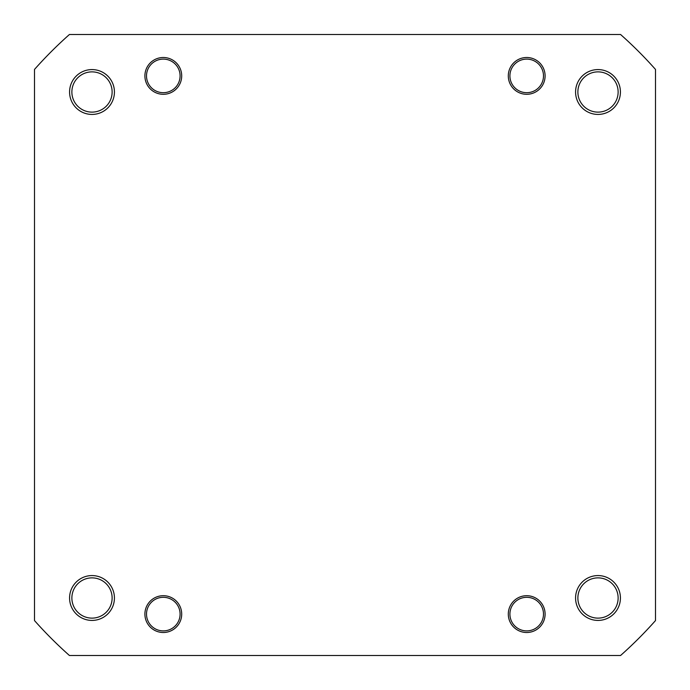 <?xml version="1.0" encoding="UTF-8"?>
<svg xmlns="http://www.w3.org/2000/svg" width="690" height="690" viewBox="0 0 690 690"><rect width="100%" height="100%" fill="white"/><g stroke="black" fill="none" stroke-linecap="round" stroke-linejoin="round"><path stroke-width="1.03" d="M575.572 597.997A22.425 22.425 0 0 1 597.997 575.572A22.425 22.425 0 0 1 620.422 597.997A22.425 22.425 0 0 1 597.997 620.422A22.425 22.425 0 0 1 575.572 597.997M618.128 597.997A20.122 20.122 0 0 0 597.997 577.875A20.122 20.122 0 0 0 577.875 597.997A20.122 20.122 0 0 0 597.997 618.128A20.122 20.122 0 0 0 618.128 597.997M508.297 614.1A18.397 18.397 0 0 1 526.703 595.703A18.397 18.397 0 0 1 545.1 614.1A18.397 18.397 0 0 1 526.703 632.497A18.397 18.397 0 0 1 508.297 614.1M144.9 614.1A18.397 18.397 0 0 1 163.297 595.703A18.397 18.397 0 0 1 181.703 614.1A18.397 18.397 0 0 1 163.297 632.497A18.397 18.397 0 0 1 144.9 614.1M69.578 597.997A22.425 22.425 0 0 1 92.003 575.572A22.425 22.425 0 0 1 114.428 597.997A22.425 22.425 0 0 1 92.003 620.422A22.425 22.425 0 0 1 69.578 597.997M112.125 597.997A20.122 20.122 0 0 0 92.003 577.875A20.122 20.122 0 0 0 71.872 597.997A20.122 20.122 0 0 0 92.003 618.128A20.122 20.122 0 0 0 112.125 597.997M69.578 92.003A22.425 22.425 0 0 1 92.003 69.578A22.425 22.425 0 0 1 114.428 92.003A22.425 22.425 0 0 1 92.003 114.428A22.425 22.425 0 0 1 69.578 92.003M112.125 92.003A20.122 20.122 0 0 0 92.003 71.872A20.122 20.122 0 0 0 71.872 92.003A20.122 20.122 0 0 0 92.003 112.125A20.122 20.122 0 0 0 112.125 92.003M144.9 75.9A18.397 18.397 0 0 1 163.297 57.503A18.397 18.397 0 0 1 181.703 75.9A18.397 18.397 0 0 1 163.297 94.297A18.397 18.397 0 0 1 144.9 75.9M508.297 75.9A18.397 18.397 0 0 1 526.703 57.503A18.397 18.397 0 0 1 545.1 75.9A18.397 18.397 0 0 1 526.703 94.297A18.397 18.397 0 0 1 508.297 75.9M575.572 92.003A22.425 22.425 0 0 1 597.997 69.578A22.425 22.425 0 0 1 620.422 92.003A22.425 22.425 0 0 1 597.997 114.428A22.425 22.425 0 0 1 575.572 92.003M618.128 92.003A20.122 20.122 0 0 0 597.997 71.872A20.122 20.122 0 0 0 577.875 92.003A20.122 20.122 0 0 0 597.997 112.125A20.122 20.122 0 0 0 618.128 92.003M620.569 655.5A415.147 415.147 0 0 0 655.5 620.569L655.5 69.431A415.147 415.147 0 0 0 620.569 34.5L69.431 34.5A415.147 415.147 0 0 0 34.5 69.431L34.5 620.569A415.147 415.147 0 0 0 69.431 655.5L620.569 655.5M517.026 89.622A16.793 16.793 0 0 0 540.425 85.577A16.793 16.793 0 0 0 536.371 62.178A16.793 16.793 0 0 0 512.981 66.223A16.793 16.793 0 0 0 517.026 89.622M153.629 89.622A16.793 16.793 0 0 0 177.02 85.577A16.793 16.793 0 0 0 172.974 62.178A16.793 16.793 0 0 0 149.575 66.223A16.793 16.793 0 0 0 153.629 89.622M157.449 598.359A16.793 16.793 0 0 0 147.565 619.948A16.793 16.793 0 0 0 169.154 629.841A16.793 16.793 0 0 0 179.038 608.252A16.793 16.793 0 0 0 157.449 598.359M517.026 627.822A16.793 16.793 0 0 0 540.425 623.777A16.793 16.793 0 0 0 536.371 600.378A16.793 16.793 0 0 0 512.981 604.423A16.793 16.793 0 0 0 517.026 627.822"/></g></svg>
